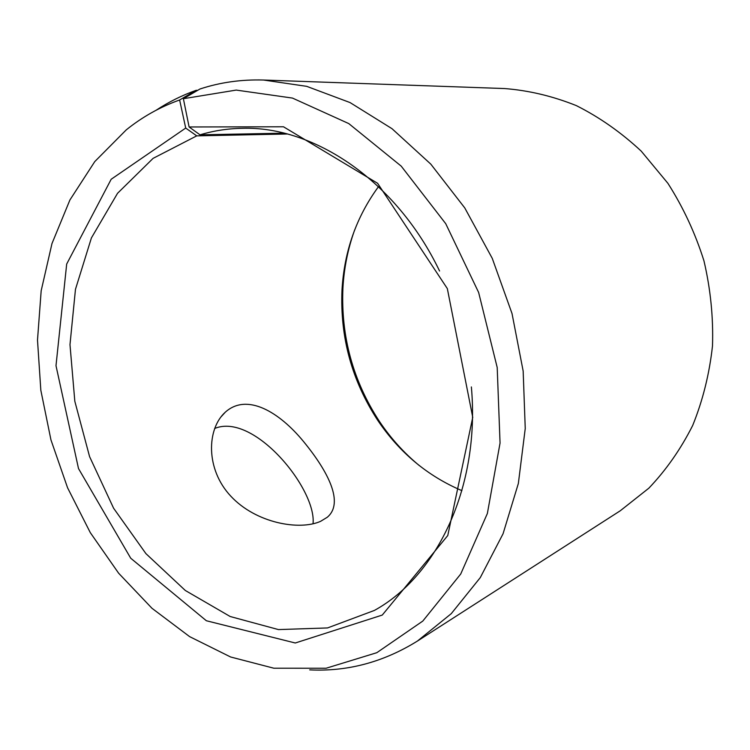 <?xml version="1.0" encoding="UTF-8"?>
<svg xmlns="http://www.w3.org/2000/svg" width="750" height="750" viewBox="0 0 750 750"><rect width="100%" height="100%" fill="white"/><g stroke="black" fill="none" stroke-linecap="round" stroke-linejoin="round"><path stroke-width="1.12" d="M287.334 133.997L196.744 135.862L185.709 128.062L111.178 179.259L66.684 264.037L55.997 365.691L78.506 468.572L130.725 558.225L206.363 620.747L295.275 642.994L382.256 615.075L447.769 535.538L472.744 417.338L447.328 288.581L377.597 183.291L283.491 126.778L189.103 126.975L183.384 98.709L199.959 89.006C220.087 82.359 241.303 79.369 263.588 80.034L306.703 86.344L350.053 102.572L391.997 128.681L430.809 164.138L464.756 207.9L492.263 258.375L512.025 313.547L523.162 371.081L525.244 428.522L518.353 483.469L503.062 533.756L480.291 577.594L451.275 613.65L417.403 641.072C383.419 662.137 347.522 671.737 309.703 669.872M196.744 135.862L153.103 158.353L117.534 193.312L91.406 237.928L75.469 289.312L69.984 344.662L74.822 401.278L89.578 456.619L113.587 508.209L145.912 553.622L185.325 590.494L230.194 616.519L278.456 629.587L327.534 627.938L374.353 610.453C437.419 575.822 480.262 486.45 471.375 386.944M439.566 271.012C396.441 180.947 314.053 125.963 242.175 128.316C227.569 128.569 213.525 130.744 200.025 134.831L189.103 126.975M185.709 128.062L179.634 99.984C160.144 106.931 142.341 116.897 126.244 129.891L94.791 161.569L69.909 199.978L51.984 243.544L41.175 290.738L37.5 340.097L40.828 390.253L50.953 439.903L67.566 487.772L90.281 532.612L118.622 573.206L151.978 608.288L189.619 636.628L230.616 656.991L273.825 668.212L326.1 668.25L376.809 652.697L422.803 621.066L460.734 573.994L487.369 513.488L500.053 443.053L497.203 367.509L478.641 292.481L445.725 223.678L401.222 166.144L348.778 123.591L292.481 98.081L236.222 90.084L183.384 98.709M179.634 99.984L196.116 90.319C181.959 95.372 168.637 102 156.159 110.213M417.403 641.072L620.259 510.778L648.844 488.184C666.131 470.053 680.747 449.156 692.681 425.475C702.797 400.5 709.406 373.988 712.491 345.938C713.419 317.456 710.569 289.097 703.959 260.859C695.25 233.194 683.231 207.356 667.903 183.319L641.259 151.172C621.188 132.459 599.541 117.272 576.309 105.6C552.581 96.103 528.647 90.412 504.497 88.547L263.588 80.034M354.656 229.941C347.944 248.606 344.025 268.003 342.919 288.15C340.837 336.497 353.016 380.925 379.462 421.453C390.712 438.234 403.997 452.953 419.316 465.591M378.506 186.647C356.409 216.806 344.241 251.259 342 290.016C339.975 337.266 351.881 380.7 377.719 420.319C399.431 452.541 427.5 475.988 461.925 490.65M284.119 133.172L200.025 134.831M196.116 90.319L197.653 90.356M320.587 521.334C299.513 530.803 256.003 523.247 230.841 496.219C205.378 469.181 206.766 428.878 225.216 412.266C246.909 392.541 279.347 412.003 303.6 441.609C328.284 471.684 344.25 502.922 327.291 517.247L320.587 521.334M313.031 523.819C316.8 489.309 253.903 412.05 214.622 428.494M377.719 420.319L379.462 421.453M342 290.016L342.919 288.15M225.216 412.266L220.978 416.925"/></g></svg>
